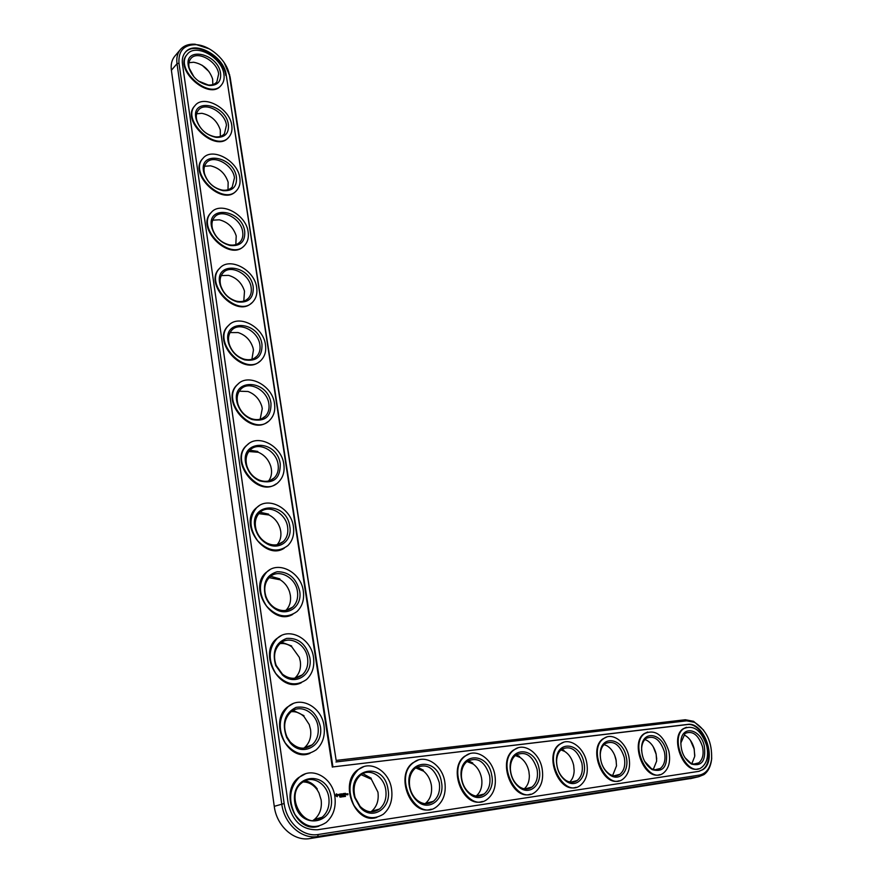 <?xml version="1.0" encoding="UTF-8"?>
<svg xmlns="http://www.w3.org/2000/svg" width="883" height="883" viewBox="0 0 883 883"><rect width="100%" height="100%" fill="white"/><g stroke="black" fill="none" stroke-linecap="round" stroke-linejoin="round"><path stroke-width="1.32" d="M317.273 788.949C314.006 784.446 309.966 781.72 305.143 780.76M315.419 820.285L316.876 818.74M303.962 715.66L293.222 710.396M306.059 747.901L307.107 746.665M371.213 778.243L362.869 773.64M372.814 811.786L373.928 810.583M291.644 645.981L281.743 642.272M296.887 677.824L297.582 676.897M423.288 770.142L417.085 766.963M426.765 803.762L427.56 802.879M472.725 762.967L468.122 760.693M477.56 796.179L478.067 795.594M279.889 578.906L270.706 576.268M287.869 609.943L288.288 609.325M268.62 514.127L260.11 512.272M257.781 451.445L249.944 450.187C258.2 440.97 276.545 450.518 278.112 464.59C278.84 470.01 277.571 474.425 274.326 477.824C270.165 481.61 265.066 482.328 259.006 479.977C253.211 477.273 249.205 472.747 247.008 466.401C245.154 459.8 246.136 454.392 249.955 450.175M519.568 756.411L516.235 754.799M563.961 750.34L561.676 749.237C570.749 745.23 577.46 749.855 581.864 763.078C583.221 770.903 581.654 776.72 577.151 780.539C573.74 782.868 569.999 782.835 565.937 780.429C560.01 776.146 556.886 769.799 556.577 761.378C556.743 755.87 558.453 751.808 561.72 749.203M616.29 761.08L614.645 755.164M656.72 759.016L656.08 754.093L653.254 746.786M694.8 755.583L694.104 748.872L690.374 740.241M208.995 71.578L202.152 65.276M175.044 55.872L174.536 56.479C171.721 60.11 170.673 64.713 171.39 70.287L274.26 806.334C276.633 826.069 293.951 841.554 309.922 838.552L692.228 778.254M313.001 820.462L314.469 819.424C319.889 814.645 322.107 808.133 321.147 799.91L318.94 792.813L317.107 789.722C313.299 784.568 308.597 781.985 303.012 781.952M303.763 748.221L304.591 747.57C309.48 743.089 311.467 737.084 310.562 729.557L309.249 724.568L303.995 716.555C300.176 712.978 295.937 711.356 291.269 711.676M370.794 811.83L371.655 811.212C376.898 806.643 378.984 800.285 377.935 792.117L371.368 779.236L361.125 774.7M294.723 678.232L294.977 678.012C299.381 673.839 301.158 668.288 300.308 661.378L299.326 657.36L291.843 646.908C288.09 644.171 284.138 643.078 279.988 643.619M425.065 803.718L425.407 803.453C430.275 799.303 432.284 793.342 431.412 785.572L431.29 784.799C430.187 779.071 427.637 774.534 423.63 771.19L415.661 767.901M476.125 796.069C480.286 792.581 482.206 787.448 481.875 780.66L481.522 777.912C480.275 771.885 477.504 767.261 473.2 764.027L466.941 761.532M285.86 610.429C289.657 606.533 291.158 601.478 290.364 595.297L289.58 591.908C287.803 586.632 284.69 582.603 280.22 579.811L269.149 577.637M277.152 544.701C280.242 541.102 281.434 536.599 280.717 531.191L280.066 528.277C278.101 522.228 274.425 517.802 269.061 514.999L258.763 513.641M268.598 480.992C271.081 477.692 272.008 473.696 271.357 468.994L270.805 466.434C268.653 459.723 264.503 455.01 258.333 452.273L248.796 451.533M524.248 788.839C527.659 785.826 529.359 781.444 529.359 775.671L528.895 771.411C527.526 765.208 524.612 760.561 520.153 757.471L515.275 755.539M569.678 782.018C572.482 779.38 573.972 775.616 574.16 770.716L573.652 765.274C572.184 758.95 569.182 754.325 564.645 751.389L560.893 749.899M612.636 775.55L616.522 765.837L615.992 759.468C614.436 753.089 611.378 748.497 606.831 745.705L604.027 744.579M653.31 769.413L656.643 761.08L656.124 753.972C654.491 747.559 651.4 743.033 646.875 740.373L644.866 739.546M691.886 763.585L694.711 756.444L694.193 748.751C692.504 742.338 689.402 737.868 684.921 735.34M260.187 419.204L262.273 408.608L261.798 406.346C259.481 399.072 254.889 394.127 248.024 391.5L239.238 391.202M251.92 359.26L253.454 349.955L253.035 347.935C250.551 340.176 245.573 335.054 238.09 332.56L230.055 332.582M243.796 301.092L244.503 291.147C241.865 282.968 236.545 277.704 228.531 275.364L221.225 275.595M235.827 244.602L236.214 235.938C233.421 227.384 227.792 222.008 219.326 219.801L212.715 220.176M228.002 189.746L228.145 182.218C225.198 173.355 219.304 167.88 210.452 165.816L204.525 166.269M220.331 136.423L220.286 129.956C217.207 120.805 211.07 115.265 201.887 113.311L196.611 113.797M212.814 84.591L212.637 79.073C209.426 69.691 203.079 64.073 193.62 62.24L188.962 62.715M703.608 730.131L693.574 721.312L685.329 719.744L336.158 760.418L230.066 76.777L224.172 62.638M209.293 48.863L195.077 44.216C188.576 43.819 183.587 45.695 180.132 49.845C177.317 53.477 176.28 58.09 177.008 63.697L281.765 804.027C284.205 823.894 301.611 839.512 317.637 836.499L698.784 776.709L703.917 774.634C708.067 771.599 710.605 766.687 711.532 759.899L711.72 757.967M328.818 797.603C329.8 805.892 327.582 812.437 322.152 817.25C305.198 832.205 283.918 796.278 301.787 782.868C311.324 774.358 327.052 783.078 328.818 797.603M336.158 760.418L229.216 74.106C226.467 60.077 210.099 45.375 196.169 44.669C183.929 44.636 178.2 50.817 178.984 63.223L284.149 803.541C286.478 822.459 303.046 837.327 318.299 834.479L699.457 775.086C706.146 773.64 710.186 768.309 711.599 759.093C712.25 742.272 706.543 730.009 694.48 722.316L686.632 720.826L335.948 761.963M331.147 797.139C335.805 824.888 298.829 830.649 294.723 802.106C290.673 773.795 327.273 769.501 331.147 797.139M332.935 766.919L226.203 74.9C224.26 56.048 194.293 39.492 185.044 52.638C182.715 55.64 181.854 59.448 182.472 64.084L288.101 803C292.35 821.289 302.174 830.208 317.593 829.755L698.585 771.389L702.868 769.667C717.736 760.583 704.181 721.212 687.482 724.435L332.935 766.919L686.831 724.612C703.53 721.389 717.073 760.749 702.206 769.833L702.868 769.667M334.889 796.621C336.213 807.548 333.288 816.19 326.114 822.526C314.536 829.766 304.138 827.073 294.922 814.424C288.035 799.877 289.503 787.504 299.326 777.305C311.876 766.069 332.549 777.537 334.889 796.621M699.082 771.3L702.206 769.833M226.203 74.9L332.328 767.128M225.739 75.397C223.818 56.965 194.823 40.397 185.055 52.627M318.929 826.146C296.224 834.369 278.807 792.106 298.719 777.504L305.319 773.883M336.191 794.027L335.706 795.715L337.229 796.676L337.814 794.645L336.191 794.027M340.054 797.062L339.745 796.477L339.955 797.095M340.352 796.422L340.22 797.161L340.264 796.422M341.037 796.323L341.147 797.04L340.959 796.345M338.421 794.501L339.282 795.771L338.575 794.579L339.293 794.358L338.421 794.501M339.547 794.303L340.187 795.649L340.452 794.093L339.547 794.303M341.964 796.908L341.721 796.223M341.864 796.941L341.555 796.245L341.997 796.896M343.211 796.709L342.792 796.091L343.09 796.786M340.695 793.972L340.937 795.539L341.699 795.351L340.981 795.362L341.456 794.667L340.794 794.137L341.489 793.96L340.695 793.972L341.291 794.071M342.449 794.722L341.798 793.828L342.041 795.395L341.931 794.225L342.483 794.976L342.792 794.104L343.101 795.153L342.891 793.762L342.295 794.766M343.785 795.947L344.017 796.643L343.653 796.135M344.999 796.433L344.613 795.914L344.955 796.51M343.94 793.53L343.233 793.629L343.476 795.197L343.829 793.729M344.304 793.486L344.547 795.053L344.304 793.486M345.507 796.389L345.132 795.804L345.474 796.433M345.441 793.331L344.69 793.519L344.9 794.921L345.75 794.799L345.032 794.81L345.33 793.519M346.942 794.634L346.346 793.916L346.754 794.744M347.019 793.828L347.151 794.689L347.019 793.828M347.637 793.74L347.814 794.855L348.012 793.861M310.032 753.298C287.968 762.989 268.013 721.996 287.416 707.051L293.035 703.652M376.842 817.404C355.352 825.119 338.619 783.453 357.604 769.921L363.597 766.731M301.313 682.736C280.032 693.74 257.659 653.961 276.545 638.74L281.247 635.639M431.213 809.192C410.86 816.466 394.701 775.429 412.803 762.857L418.266 760.031M482.361 801.455C463.067 808.353 447.394 767.956 464.668 756.256L469.646 753.74M292.737 614.391C272.35 626.533 247.737 587.89 266.081 572.482L269.955 569.701M284.271 548.177C264.867 561.268 238.222 523.707 255.993 508.166L259.149 505.727M275.938 484.005C257.56 497.88 229.083 461.323 246.258 445.727L248.807 443.63M530.562 794.17C512.25 800.715 496.997 760.98 513.487 750.075L518.034 747.824M576.058 787.294C558.674 793.53 543.785 754.457 559.535 744.27L563.696 742.239M619.082 780.782C602.537 786.742 587.979 748.331 603.034 738.795L606.864 736.974M659.811 774.623C644.06 780.318 629.8 742.581 644.193 733.641L647.714 731.985M698.42 768.784C683.431 774.248 669.435 737.162 683.199 728.762L686.455 727.261M267.704 421.809C250.375 436.279 220.297 400.672 236.876 385.087L238.907 383.299M259.591 361.489C243.311 376.434 211.832 341.677 227.814 326.158L229.425 324.657M251.589 302.99C236.346 318.255 203.675 284.282 219.05 268.873L220.32 267.637M243.73 246.214C229.47 261.688 195.783 228.421 210.573 213.167L211.556 212.152M236.004 191.092C222.693 206.699 188.167 174.05 202.373 158.995L203.134 158.167M228.41 137.549C216.004 153.201 180.783 121.103 194.415 106.269L195 105.618M220.971 85.519C209.403 101.159 173.62 69.547 186.71 54.956L187.141 54.448M324.039 725.947C325.275 735.947 322.659 743.916 316.191 749.844C305.099 757.139 294.745 754.799 285.154 742.824C277.781 728.939 278.73 716.93 288.001 706.819C300.275 695.274 321.743 706.93 324.039 725.947M320.319 726.301C324.149 745.55 302.207 757.945 290.066 742.702L286.644 737.482C281.633 723.1 284.779 713.067 296.059 707.371C308.388 705.605 316.467 711.919 320.319 726.301M318.035 726.775C318.962 734.358 316.975 740.395 312.085 744.899C304.679 750.12 297.372 749.104 290.165 741.852L287.019 737.062C282.957 727.117 284.171 718.828 290.65 712.184C299.966 703.442 316.302 712.294 318.035 726.775M391.544 788.894C392.979 799.733 390.242 808.166 383.31 814.225C372.372 820.826 362.582 817.879 353.94 805.362C347.505 791.102 348.928 779.225 358.222 769.722C369.911 759.49 389.05 770.716 391.544 788.894M388.023 789.38C391.953 808.133 372.218 821.433 360.198 807.426L354.712 797.702C345.452 768.685 384.017 759.877 388.023 789.38M385.761 789.832C386.842 798.044 384.756 804.446 379.513 809.038C373.012 813.453 366.544 812.581 360.132 806.433L355.098 797.492C352.747 788.111 354.536 780.682 360.441 775.219C369.315 767.459 383.884 775.991 385.761 789.832M313.509 657.471C314.679 666.643 312.35 673.994 306.511 679.535C295.882 686.842 285.617 684.8 275.706 673.42C267.902 660.12 268.377 648.475 277.119 638.475C289.061 626.698 311.269 638.552 313.509 657.471M309.834 657.692C313.145 674.579 295.187 686.477 282.56 675.109L275.728 665.594C271.887 651.731 275.518 642.669 286.633 638.42C298.531 637.669 306.269 644.093 309.834 657.692M307.582 658.155C308.454 665.109 306.688 670.683 302.273 674.888C296.092 679.645 289.492 679.402 282.461 674.182L276.18 665.429C273.145 656.621 274.392 649.369 279.922 643.674C288.995 634.745 305.893 643.751 307.582 658.155M444.767 781.643C446.312 792.36 443.741 800.605 437.063 806.378C417.162 823.287 392.494 777.581 413.432 762.669C424.337 753.309 442.14 764.281 444.767 781.643M441.456 782.095C445.164 799.104 429.028 812.172 417.218 801.08C413.123 797.393 410.518 792.559 409.381 786.576C404.105 759.81 437.692 755.771 441.456 782.095M439.259 782.537C440.418 790.66 438.465 796.919 433.41 801.3C428.112 804.943 422.615 804.512 416.931 799.998C413.167 796.609 410.772 792.161 409.723 786.665C408.608 778.585 410.518 772.393 415.451 768.067C426.533 762.735 434.469 767.559 439.259 782.537M494.844 774.81C496.489 785.395 494.094 793.453 487.67 798.96C468.829 814.722 445.485 769.844 465.308 756.069C475.495 747.482 492.129 758.199 494.844 774.81M491.732 775.241C495.308 791.036 481.577 803.696 470.253 794.413C465.109 790.252 462.085 784.457 461.202 777.04C458.244 752.415 488.067 751.19 491.732 775.241M489.59 775.66C490.827 783.707 489.005 789.81 484.138 793.994C479.646 797.095 474.866 796.863 469.8 793.309C465.076 789.479 462.295 784.148 461.478 777.327C461.014 770.274 462.902 764.954 467.14 761.378C477.471 756.565 484.955 761.323 489.59 775.66M303.322 591.102C304.414 599.524 302.328 606.323 297.063 611.489C286.898 618.762 276.721 616.974 266.556 606.102C258.377 593.354 258.399 582.04 266.633 572.173C278.233 560.23 301.125 572.305 303.322 591.102M299.679 591.18C302.593 606.378 287.339 617.482 274.823 608.685C270.562 605.815 267.472 601.831 265.562 596.753C262.339 583.398 266.202 575.065 277.152 571.742C288.774 571.676 296.291 578.166 299.679 591.18M297.461 591.654C298.277 598.034 296.699 603.188 292.714 607.107C287.361 611.5 281.313 611.72 274.569 607.747C270.639 605.109 267.803 601.455 266.048 596.776C263.553 588.84 264.734 582.316 269.58 577.217C278.388 568.166 295.805 577.339 297.461 591.654M293.432 526.743C294.458 534.491 292.593 540.771 287.847 545.595C278.112 552.802 268.057 551.213 257.681 540.804C249.172 528.531 248.796 517.548 256.534 507.835C267.77 495.76 291.291 508.089 293.432 526.743M289.823 526.698C292.428 540.495 279.271 550.782 267.13 543.906C261.776 540.937 258.013 536.411 255.849 530.33C246.313 502.979 286.489 499.414 289.823 526.698M287.637 527.162C288.41 533.034 286.997 537.802 283.41 541.456C278.697 545.528 273.145 546.047 266.732 542.99C261.81 540.264 258.344 536.102 256.357 530.506C254.227 523.288 255.308 517.372 259.602 512.747C268.123 503.597 286.026 512.957 287.637 527.162M283.829 464.292C284.801 471.445 283.134 477.261 278.84 481.743C261.964 500.308 228.333 462.405 246.787 445.363C257.648 433.222 281.743 445.816 283.829 464.292M280.264 464.127C280.341 478.707 273.421 484.281 259.536 480.849C253.222 477.902 248.874 472.979 246.478 466.081C237.704 439.557 277.107 437.968 280.264 464.127M542.074 768.376C543.796 778.828 541.577 786.676 535.385 791.941C517.537 806.665 495.352 762.636 514.138 749.888C523.674 741.974 539.27 752.448 542.074 768.376M539.127 768.773C542.615 783.618 530.694 795.837 519.921 787.868C514.016 783.409 510.771 776.963 510.164 768.53C508.718 745.87 535.506 746.543 539.127 768.773M537.052 769.192C538.343 777.128 536.654 783.089 531.974 787.073C528.078 789.755 523.873 789.645 519.347 786.753C513.917 782.658 510.937 776.731 510.374 768.983C510.297 762.757 512.107 758.133 515.815 755.108C525.451 750.738 532.537 755.44 537.052 769.192M586.665 762.294C588.475 772.603 586.411 780.263 580.462 785.296C563.542 799.082 542.372 755.914 560.175 744.082C569.127 736.764 583.795 746.985 586.665 762.294M583.884 762.669C587.305 776.72 576.82 788.486 566.61 781.532C560.164 776.874 556.765 769.976 556.433 760.815C556.025 739.932 580.286 741.963 583.884 762.669M628.851 756.532C630.727 766.698 628.817 774.181 623.111 778.994C607.051 791.93 586.776 749.623 603.685 738.607C612.085 731.83 625.937 741.819 628.851 756.532M626.224 756.897C629.579 770.252 620.285 781.61 610.617 775.451C603.762 770.671 600.285 763.442 600.197 753.751C600.506 734.468 622.647 737.482 626.224 756.897M624.248 757.294C625.661 765.009 624.204 770.682 619.877 774.336C616.864 776.389 613.519 776.4 609.866 774.358C603.553 769.965 600.363 763.309 600.274 754.402C600.595 749.49 602.206 745.903 605.109 743.641C613.575 740.02 619.954 744.568 624.248 757.294M668.817 751.091C670.76 761.091 668.983 768.398 663.508 773C648.254 785.175 628.773 743.718 644.844 733.453C655.307 729.082 663.299 734.965 668.817 751.091M666.323 751.422C667.835 766.632 663.122 772.691 652.173 769.634C645.031 764.766 641.511 757.294 641.621 747.239C642.449 729.391 662.769 733.133 666.323 751.422M641.61 750.693L641.643 747.967C642.062 743.563 643.564 740.362 646.168 738.376C654.126 735.064 660.208 739.546 664.391 751.808C665.859 759.413 664.513 764.965 660.363 768.453C657.669 770.263 654.667 770.307 651.356 768.563L644.601 761.312M706.731 745.914C708.729 755.771 707.095 762.901 701.83 767.316C687.338 778.784 668.563 738.166 683.85 728.574C693.718 724.579 701.345 730.351 706.731 745.914M704.358 746.234C706.047 760.771 701.753 766.72 691.499 764.082C684.148 759.137 680.616 751.51 680.892 741.19C682.084 724.645 700.826 728.939 704.358 746.234M680.782 743.199L685.087 733.409C692.592 730.373 698.387 734.777 702.482 746.621C703.983 754.104 702.747 759.512 698.762 762.857C696.345 764.479 693.63 764.535 690.627 763.033L684.91 757.636M274.525 403.674C275.419 410.286 273.929 415.672 270.055 419.855C254.116 438.078 219.823 401.456 237.395 384.69C247.858 372.527 272.483 385.396 274.525 403.674M270.982 403.399C271.247 416.677 264.933 422.052 252.03 419.513C244.9 416.677 240.033 411.456 237.439 403.851C229.26 378.123 267.99 378.244 270.982 403.399M268.873 403.862C269.547 408.873 268.41 412.968 265.474 416.125C261.776 419.657 257.085 420.507 251.401 418.685C244.845 416.081 240.364 411.279 237.98 404.293C236.335 398.233 237.229 393.266 240.651 389.403C248.587 380.176 267.339 389.944 268.873 403.862M265.474 344.811C266.324 350.937 264.988 355.937 261.467 359.834C246.412 377.681 211.589 342.185 228.311 325.739C238.399 313.575 263.487 326.743 265.474 344.811M261.975 344.436C262.372 356.566 256.589 361.71 244.635 359.878C236.787 357.174 231.467 351.721 228.675 343.531C221.015 318.564 259.116 320.198 261.975 344.436M259.889 344.9C260.529 349.536 259.514 353.332 256.854 356.279C253.542 359.558 249.227 360.507 243.907 359.105C236.688 356.622 231.799 351.611 229.227 344.072C227.759 338.498 228.565 333.929 231.644 330.363C239.293 321.136 258.399 331.136 259.889 344.9M256.688 287.637C257.483 293.311 256.28 297.957 253.101 301.589C238.874 319.061 203.609 284.547 219.547 268.432C229.238 256.313 254.757 269.79 256.688 287.637M253.222 287.152C253.719 298.277 248.421 303.189 237.35 301.898C228.885 299.348 223.167 293.708 220.187 284.999C212.958 260.761 250.485 263.763 253.222 287.152M251.169 287.615C251.765 291.92 250.849 295.441 248.443 298.189C245.474 301.246 241.512 302.24 236.534 301.18C228.752 298.829 223.487 293.653 220.75 285.639C219.437 280.496 220.154 276.28 222.924 272.99C230.286 263.796 249.712 274.017 251.169 287.615M248.156 232.063C248.896 237.328 247.814 241.655 244.922 245.044C231.478 262.141 195.883 228.476 211.059 212.704C220.375 200.651 246.269 214.448 248.156 232.063M244.723 231.489C245.275 241.721 240.419 246.401 230.176 245.518C221.18 243.123 215.11 237.35 211.953 228.189C205.099 204.635 242.097 208.885 244.723 231.489M242.693 231.942C243.255 235.938 242.439 239.227 240.242 241.787C237.571 244.635 233.918 245.662 229.282 244.856C221.015 242.659 215.43 237.339 212.527 228.929C211.335 224.161 211.986 220.253 214.492 217.207C221.567 208.068 241.269 218.531 242.693 231.942M239.845 178.024C240.551 182.936 239.58 186.964 236.942 190.121C224.227 206.832 188.377 173.918 202.836 158.499C211.788 146.545 238.013 160.662 239.845 178.024M236.445 177.362C237.041 186.799 232.593 191.247 223.112 190.695C213.664 188.443 207.284 182.549 203.962 173.013C197.439 150.11 233.94 155.507 236.445 177.362M234.459 177.825L232.24 186.997C229.834 189.646 226.467 190.684 222.152 190.088C213.465 188.024 207.593 182.604 204.547 173.83C203.454 169.404 204.05 165.783 206.313 162.958C213.101 153.885 233.068 164.591 234.459 177.825M231.776 125.474C232.428 130.044 231.556 133.808 229.15 136.766C217.119 153.079 181.092 120.816 194.878 105.761C203.465 93.918 229.988 108.366 231.776 125.474M228.41 124.724C229.028 133.454 224.944 137.671 216.158 137.373C206.335 135.265 199.679 129.271 196.203 119.393C189.977 97.119 225.993 103.565 228.41 124.724M226.434 125.176L224.448 133.741C222.262 136.214 219.161 137.24 215.143 136.821C206.103 134.878 199.988 129.371 196.788 120.287C195.794 116.17 196.324 112.803 198.388 110.176C204.9 101.181 225.088 112.152 226.434 125.176M223.918 74.327C224.536 78.609 223.741 82.119 221.545 84.889C210.165 100.805 174.006 69.117 187.163 54.426C195.408 42.704 222.185 57.483 223.918 74.327M220.584 73.51C221.214 81.6 217.461 85.596 209.315 85.496C199.183 83.499 192.295 77.428 188.664 67.263C182.704 45.596 218.256 53.002 220.584 73.51M194.017 76.987L189.249 68.223C188.333 64.393 188.819 61.247 190.695 58.808C196.942 49.912 217.328 61.126 218.642 73.962L216.843 81.964C214.856 84.271 211.997 85.287 208.256 85L198.443 81.037M336.578 793.883L337.814 795.186L337.107 796.698M338.608 794.821L339.326 795.197M339.502 794.159L340.209 794.06M342.891 793.762L342.405 794.921M343.211 793.662L343.785 793.585M344.723 793.453L345.286 793.375M346.842 793.938L346.787 794.678M336.699 794.601L336.081 795.428L336.92 796.002L336.235 795.097L337.129 794.755L336.92 796.002M346.522 794.612L346.71 794.038M171.39 70.287L177.008 63.697L178.984 63.223M690.407 778.685L698.784 776.709L699.457 775.086M274.26 806.334L284.149 803.541M309.922 838.552L317.637 836.499L318.299 834.479M230.066 76.777L229.514 75.717M685.329 719.744L686.632 720.826M687.482 724.435L686.831 724.612M180.132 49.845L174.536 56.479M314.469 819.424L322.152 817.25M196.169 44.669L195.077 44.216M229.216 74.106L229.746 75.099M694.48 722.316L693.574 721.312M711.599 759.093L711.532 759.899M299.326 777.305L298.719 777.504M288.001 706.819L287.416 707.051M290.165 741.852L290.066 742.702M358.222 769.722L357.604 769.921M360.132 806.433L360.198 807.426M277.119 638.475L276.545 638.74M282.461 674.182L282.56 675.109M413.432 762.669L412.803 762.857M416.931 799.998L417.218 801.08M465.308 756.069L464.668 756.256M469.8 793.309L470.253 794.413M266.633 572.173L266.081 572.482M274.569 607.747L274.823 608.685M266.732 542.99L267.13 543.906M259.006 479.977L259.536 480.849M514.138 749.888L513.487 750.075M519.347 786.753L519.921 787.868M560.175 744.082L559.535 744.27M565.937 780.429L566.61 781.532M556.577 761.378L556.433 760.815M603.685 738.607L603.034 738.795M609.866 774.358L610.617 775.451M600.274 754.402L600.197 753.751M644.844 733.453L644.193 733.641M651.356 768.563L652.173 769.634M641.643 747.967L641.621 747.239M683.85 728.574L683.199 728.762M690.627 763.033L691.499 764.082M680.87 741.974L680.892 741.19M251.401 418.685L252.03 419.513M243.907 359.105L244.635 359.878M229.227 344.072L228.675 343.531M236.534 301.18L237.35 301.898M220.75 285.639L220.187 284.999M229.282 244.856L230.176 245.518M212.527 228.929L211.953 228.189M222.152 190.088L223.112 190.695M204.547 173.83L203.962 173.013M215.143 136.821L216.158 137.373M196.788 120.287L196.203 119.393M208.256 85L209.315 85.496M189.249 68.223L188.664 67.263M304.591 747.57L312.085 744.899M371.655 811.212L379.513 809.038M294.977 678.012L302.273 674.888M425.407 803.453L433.41 801.3M476.224 796.08L484.138 793.994M286.202 610.363L292.714 607.107M278.112 544.469L283.41 541.456M270.099 480.529L274.326 477.824M524.822 788.938L531.974 787.073M570.661 782.195L577.151 780.539M613.983 775.826L619.877 774.336M654.987 769.788L660.363 768.453M693.85 764.071L698.762 762.857M262.152 418.487L265.474 416.125M254.271 358.277L256.854 356.279M246.478 299.845L248.443 298.189M238.774 243.123L240.242 241.787M231.18 188.035L232.24 186.997M223.697 134.525L224.448 133.741M216.335 82.516L216.843 81.964"/></g></svg>
